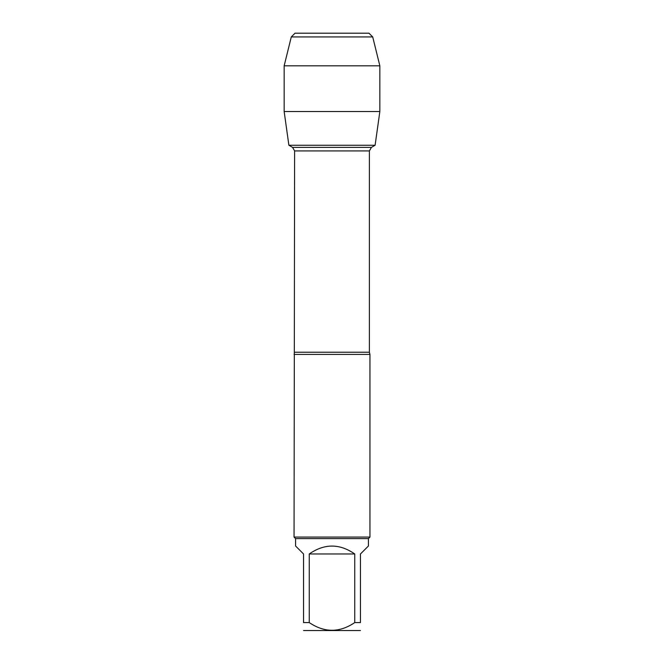 <?xml version="1.0" encoding="UTF-8"?>
<svg xmlns="http://www.w3.org/2000/svg" width="664" height="664" viewBox="0 0 664 664"><rect width="100%" height="100%" fill="white"/><g stroke="black" fill="none" stroke-linecap="round" stroke-linejoin="round"><path stroke-width="1" d="M326.397 147.367L292.558 147.367L294.617 150.927L294.052 537.085L369.948 537.085L368.429 538.604L368.429 545.999L360.461 553.967L360.461 622.583L354.742 622.583L354.742 553.967C339.578 543.451 324.422 543.451 309.258 553.967L309.258 622.583L303.539 622.583L303.539 553.967L295.571 545.999L295.571 538.604L294.052 537.085M294.617 352.244L369.383 352.244L369.948 354.41L294.052 354.41M295.571 538.604L368.429 538.604M360.461 622.583C360.461 632.825 360.461 632.825 360.461 622.583M354.742 622.583C339.578 632.825 324.414 632.825 309.258 622.583M303.539 622.583C303.539 632.825 303.539 632.825 303.539 622.583M360.461 630.551L303.539 630.551M369.383 352.244L369.383 150.927L371.442 147.367L292.558 147.367L288.89 145.25L284.151 111.519L379.849 111.519L379.849 65.811L284.151 65.811L284.151 111.519L284.151 65.811L291.288 36.935L295.023 33.2L323.409 33.2M337.602 147.367L371.442 147.367L375.11 145.25L288.89 145.25L375.11 145.25L379.849 111.519M309.258 553.967L354.742 553.967M372.712 36.935L368.976 33.2L295.023 33.2L291.288 36.935L372.712 36.935L379.849 65.811M369.383 150.927L294.617 150.927M369.948 354.41L369.948 537.085M291.288 36.935L284.151 65.811"/></g></svg>
